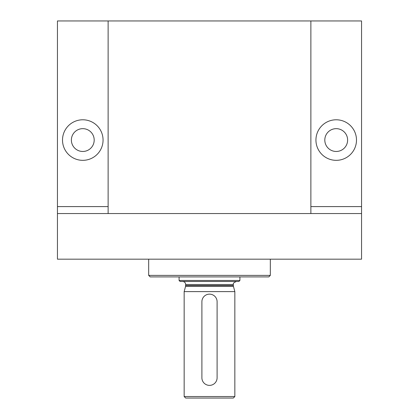 <?xml version="1.0" encoding="UTF-8"?>
<svg xmlns="http://www.w3.org/2000/svg" width="419" height="419" viewBox="0 0 419 419"><rect width="100%" height="100%" fill="white"/><g stroke="black" fill="none" stroke-linecap="round" stroke-linejoin="round"><path stroke-width="0.63" d="M108.128 213.554L108.128 20.95L310.872 20.95L310.872 213.554M108.128 20.95L57.445 20.95L57.445 213.554L361.555 213.554L361.555 20.95L310.872 20.95M82.784 119.787A20.274 20.274 0 0 1 100.345 150.196A20.274 20.274 0 0 1 65.228 150.196A20.274 20.274 0 0 1 82.784 119.787M336.216 119.787A20.274 20.274 0 0 1 353.772 150.196A20.274 20.274 0 0 1 318.655 150.196A20.274 20.274 0 0 1 336.216 119.787M361.555 213.554L361.555 259.172L57.445 259.172L57.445 213.554M336.216 128.659A11.402 11.402 0 0 1 346.089 145.765A11.402 11.402 0 0 1 326.338 145.765A11.402 11.402 0 0 1 336.216 128.659M82.784 128.659A11.402 11.402 0 0 1 92.662 145.765A11.402 11.402 0 0 1 72.911 145.765A11.402 11.402 0 0 1 82.784 128.659M270.323 275.393L148.677 275.393L150.196 276.912L268.804 276.912L270.323 275.393L270.323 259.172M148.677 275.393L148.677 259.172M184.156 291.608L234.844 291.608L234.844 396.531L184.156 396.531L184.156 291.608L185.575 286.324L233.425 286.324L234.844 291.608M184.156 396.531L185.68 398.05L233.32 398.05L234.844 396.531M182.637 281.474C184.486 281.652 185.497 282.668 185.68 284.517L185.575 286.324M239.909 280.458L179.091 280.458L180.102 281.474L238.898 281.474L239.909 280.458L239.909 276.912M179.091 280.458L179.091 276.912M201.895 301.748L201.895 377.776A7.605 7.605 0 0 0 209.5 385.38A7.605 7.605 0 0 0 217.105 377.776L217.105 301.748A7.605 7.605 0 0 0 209.5 294.143A7.605 7.605 0 0 0 201.895 301.748M108.128 206.588L57.445 206.588M361.555 206.588L310.872 206.588M185.68 285.533L233.32 285.533L233.425 286.324M185.68 284.517L233.32 284.517L233.383 283.92C233.001 283.354 233.996 282.537 236.363 281.474M233.32 285.533L233.32 284.517"/></g></svg>
